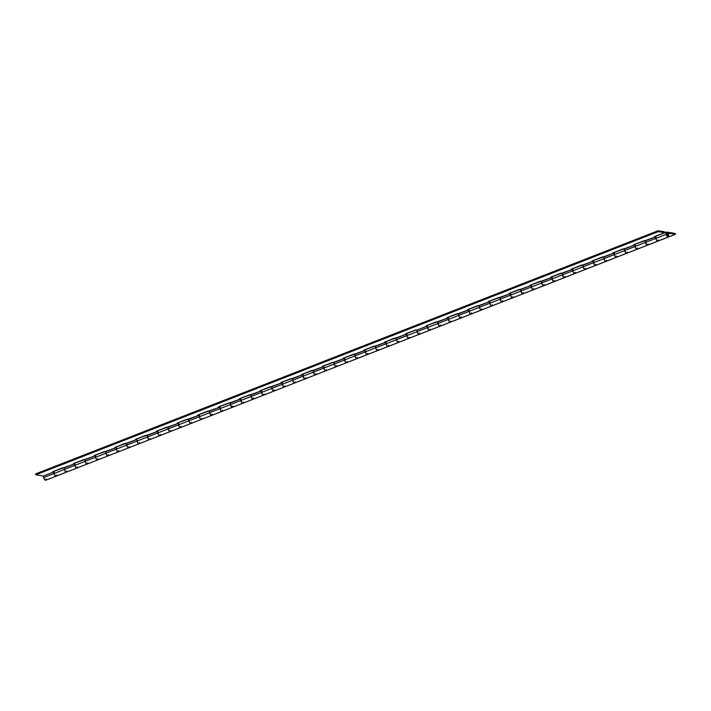 <?xml version="1.0" encoding="UTF-8"?>
<svg xmlns="http://www.w3.org/2000/svg" width="711" height="711" viewBox="0 0 711 711"><rect width="100%" height="100%" fill="white"/><g stroke="black" fill="none" stroke-linecap="round" stroke-linejoin="round"><path stroke-width="1.07" d="M54.498 471.224A2.64 1.111 68.7 0 0 54.223 471.251A2.64 1.111 68.7 0 0 53.956 473.517A2.64 1.111 68.7 0 0 56.142 476.166A2.64 1.111 -111.3 0 1 53.956 473.517L64.337 469.464L53.956 473.517L54.8 475.33L56.098 476.174L56.542 475.597L55.351 475.926L53.956 473.517L43.584 477.57A2.64 1.111 68.7 0 0 45.771 480.218L66.523 472.113A2.64 1.111 -111.3 0 1 64.337 469.464A2.64 1.111 -111.3 0 1 64.177 467.891A2.64 1.111 68.7 0 0 64.337 469.464L64.203 467.767M66.967 470.949A2.64 1.111 -111.3 0 1 66.523 472.113L76.895 468.06A2.64 1.111 -111.3 0 1 74.708 465.412A2.64 1.111 68.7 0 0 76.895 468.06L87.275 464.007A2.64 1.111 -111.3 0 1 85.08 461.359L74.708 465.412L85.08 461.359A2.64 1.111 -111.3 0 1 84.929 459.786A2.64 1.111 68.7 0 0 85.08 461.359L84.956 459.653M87.72 462.843A2.64 1.111 -111.3 0 1 87.275 464.007L97.647 459.955A2.64 1.111 -111.3 0 1 95.461 457.306A2.64 1.111 68.7 0 0 97.647 459.955L108.019 455.902A2.64 1.111 -111.3 0 1 105.832 453.254L95.461 457.306L105.832 453.254A2.64 1.111 -111.3 0 1 105.681 451.681A2.64 1.111 68.7 0 0 105.832 453.254L105.708 451.547M108.472 454.738A2.64 1.111 -111.3 0 1 108.019 455.902L118.399 451.841A2.64 1.111 -111.3 0 1 116.213 449.201A2.64 1.111 68.7 0 0 118.399 451.841L128.771 447.788A2.64 1.111 -111.3 0 1 126.585 445.139L116.213 449.201L126.585 445.139A2.64 1.111 -111.3 0 1 126.434 443.575A2.64 1.111 68.7 0 0 126.585 445.139L126.46 443.442M129.224 446.632A2.64 1.111 -111.3 0 1 128.771 447.788L139.152 443.735A2.64 1.111 -111.3 0 1 136.956 441.087A2.64 1.111 68.7 0 0 139.152 443.735L149.523 439.682A2.64 1.111 -111.3 0 1 147.337 437.034L136.956 441.087L147.337 437.034A2.64 1.111 -111.3 0 1 147.186 435.47A2.64 1.111 68.7 0 0 147.337 437.034L147.204 435.336M149.968 438.518A2.64 1.111 -111.3 0 1 149.523 439.682L159.895 435.63A2.64 1.111 -111.3 0 1 157.709 432.981A2.64 1.111 68.7 0 0 159.895 435.63L170.276 431.577A2.64 1.111 -111.3 0 1 168.089 428.929L157.709 432.981L168.089 428.929A2.64 1.111 -111.3 0 1 167.929 427.364A2.64 1.111 68.7 0 0 168.089 428.929L167.956 427.231M170.72 430.413A2.64 1.111 -111.3 0 1 170.276 431.577L180.647 427.524A2.64 1.111 -111.3 0 1 178.461 424.876A2.64 1.111 68.7 0 0 180.647 427.524L191.028 423.472A2.64 1.111 -111.3 0 1 188.833 420.823L178.461 424.876L188.833 420.823A2.64 1.111 -111.3 0 1 188.682 419.25A2.64 1.111 68.7 0 0 188.833 420.823L188.708 419.126M191.472 422.307A2.64 1.111 -111.3 0 1 191.028 423.472L201.4 419.419A2.64 1.111 -111.3 0 1 199.213 416.77A2.64 1.111 68.7 0 0 201.4 419.419L211.771 415.366A2.64 1.111 -111.3 0 1 209.585 412.718L199.213 416.77L209.585 412.718A2.64 1.111 -111.3 0 1 209.434 411.145A2.64 1.111 68.7 0 0 209.585 412.718L209.461 411.02M212.225 414.202A2.64 1.111 -111.3 0 1 211.771 415.366L222.152 411.314A2.64 1.111 -111.3 0 1 219.966 408.665A2.64 1.111 68.7 0 0 222.152 411.314L232.524 407.261A2.64 1.111 -111.3 0 1 230.337 404.612L219.966 408.665L230.337 404.612A2.64 1.111 -111.3 0 1 230.186 403.039A2.64 1.111 68.7 0 0 230.337 404.612L230.213 402.915M232.977 406.097A2.64 1.111 -111.3 0 1 232.524 407.261L242.904 403.208A2.64 1.111 -111.3 0 1 240.709 400.56A2.64 1.111 68.7 0 0 242.904 403.208L253.276 399.155A2.64 1.111 -111.3 0 1 251.09 396.507L240.709 400.56L251.09 396.507A2.64 1.111 -111.3 0 1 250.939 394.934A2.64 1.111 68.7 0 0 251.09 396.507L250.956 394.809M253.72 397.991A2.64 1.111 -111.3 0 1 253.276 399.155L263.648 395.103A2.64 1.111 -111.3 0 1 261.461 392.454A2.64 1.111 68.7 0 0 263.648 395.103L274.028 391.05A2.64 1.111 -111.3 0 1 271.842 388.402L261.461 392.454L271.842 388.402A2.64 1.111 -111.3 0 1 271.682 386.828A2.64 1.111 68.7 0 0 271.842 388.402L271.709 386.704M274.473 389.886A2.64 1.111 -111.3 0 1 274.028 391.05L284.4 386.997A2.64 1.111 -111.3 0 1 282.214 384.349A2.64 1.111 68.7 0 0 284.4 386.997L294.781 382.945A2.64 1.111 -111.3 0 1 292.585 380.296L282.214 384.349L292.585 380.296A2.64 1.111 -111.3 0 1 292.434 378.723A2.64 1.111 68.7 0 0 292.585 380.296L292.461 378.59M295.225 381.78A2.64 1.111 -111.3 0 1 294.781 382.945L305.152 378.892A2.64 1.111 -111.3 0 1 302.966 376.243A2.64 1.111 68.7 0 0 305.152 378.892L315.524 374.839A2.64 1.111 -111.3 0 1 313.338 372.191L302.966 376.243L313.338 372.191A2.64 1.111 -111.3 0 1 313.187 370.618A2.64 1.111 68.7 0 0 313.338 372.191L313.213 370.484M315.977 373.675A2.64 1.111 -111.3 0 1 315.524 374.839L325.905 370.786A2.64 1.111 -111.3 0 1 323.718 368.138A2.64 1.111 68.7 0 0 325.905 370.786L336.276 366.725A2.64 1.111 -111.3 0 1 334.09 364.085L323.718 368.138L334.09 364.085A2.64 1.111 -111.3 0 1 333.939 362.512A2.64 1.111 68.7 0 0 334.09 364.085L333.966 362.379M336.73 365.57A2.64 1.111 -111.3 0 1 336.276 366.725L346.657 362.672A2.64 1.111 -111.3 0 1 344.462 360.024A2.64 1.111 68.7 0 0 346.657 362.672L357.029 358.62A2.64 1.111 -111.3 0 1 354.842 355.971L344.462 360.024L354.842 355.971A2.64 1.111 -111.3 0 1 354.691 354.407A2.64 1.111 68.7 0 0 354.842 355.971L354.709 354.274M357.473 357.464A2.64 1.111 -111.3 0 1 357.029 358.62L367.4 354.567A2.64 1.111 -111.3 0 1 365.214 351.918A2.64 1.111 68.7 0 0 367.4 354.567L377.781 350.514A2.64 1.111 -111.3 0 1 375.586 347.866L365.214 351.918L375.586 347.866A2.64 1.111 -111.3 0 1 375.435 346.301A2.64 1.111 68.7 0 0 375.586 347.866L375.461 346.168M378.225 349.35A2.64 1.111 -111.3 0 1 377.781 350.514L388.153 346.461A2.64 1.111 -111.3 0 1 385.966 343.813A2.64 1.111 68.7 0 0 388.153 346.461L398.533 342.409A2.64 1.111 -111.3 0 1 396.338 339.76L385.966 343.813L396.338 339.76A2.64 1.111 -111.3 0 1 396.187 338.187A2.64 1.111 68.7 0 0 396.338 339.76L396.214 338.063M398.978 341.244A2.64 1.111 -111.3 0 1 398.533 342.409L408.905 338.356A2.64 1.111 -111.3 0 1 406.719 335.708A2.64 1.111 68.7 0 0 408.905 338.356L419.277 334.303A2.64 1.111 -111.3 0 1 417.09 331.655L406.719 335.708L417.09 331.655A2.64 1.111 -111.3 0 1 416.939 330.082A2.64 1.111 68.7 0 0 417.09 331.655L416.966 329.957M419.73 333.139A2.64 1.111 -111.3 0 1 419.277 334.303L429.657 330.251A2.64 1.111 -111.3 0 1 427.462 327.602A2.64 1.111 68.7 0 0 429.657 330.251L440.029 326.198A2.64 1.111 -111.3 0 1 437.843 323.549L427.462 327.602L437.843 323.549A2.64 1.111 -111.3 0 1 437.692 321.976A2.64 1.111 68.7 0 0 437.843 323.549L437.718 321.852M440.473 325.034A2.64 1.111 -111.3 0 1 440.029 326.198L450.41 322.145A2.64 1.111 -111.3 0 1 448.214 319.497A2.64 1.111 68.7 0 0 450.41 322.145L460.781 318.093A2.64 1.111 -111.3 0 1 458.595 315.444L448.214 319.497L458.595 315.444A2.64 1.111 -111.3 0 1 458.444 313.871A2.64 1.111 68.7 0 0 458.595 315.444L458.462 313.747M461.226 316.928A2.64 1.111 -111.3 0 1 460.781 318.093L471.153 314.04A2.64 1.111 -111.3 0 1 468.967 311.391A2.64 1.111 68.7 0 0 471.153 314.04L481.534 309.987A2.64 1.111 -111.3 0 1 479.338 307.339L468.967 311.391L479.338 307.339A2.64 1.111 -111.3 0 1 479.187 305.766A2.64 1.111 68.7 0 0 479.338 307.339L479.214 305.641M481.978 308.823A2.64 1.111 -111.3 0 1 481.534 309.987L491.905 305.934A2.64 1.111 -111.3 0 1 489.719 303.286A2.64 1.111 68.7 0 0 491.905 305.934L502.286 301.882A2.64 1.111 -111.3 0 1 500.091 299.233L489.719 303.286L500.091 299.233A2.64 1.111 -111.3 0 1 499.94 297.66A2.64 1.111 68.7 0 0 500.091 299.233L499.966 297.536M502.73 300.717A2.64 1.111 -111.3 0 1 502.286 301.882L512.658 297.829A2.64 1.111 -111.3 0 1 510.471 295.181A2.64 1.111 68.7 0 0 512.658 297.829L523.029 293.776A2.64 1.111 -111.3 0 1 520.843 291.128L510.471 295.181L520.843 291.128A2.64 1.111 -111.3 0 1 520.692 289.555A2.64 1.111 68.7 0 0 520.843 291.128L520.719 289.421M523.483 292.612A2.64 1.111 -111.3 0 1 523.029 293.776L533.41 289.724A2.64 1.111 -111.3 0 1 531.215 287.075A2.64 1.111 68.7 0 0 533.41 289.724L543.782 285.671A2.64 1.111 -111.3 0 1 541.595 283.022L531.215 287.075L541.595 283.022A2.64 1.111 -111.3 0 1 541.444 281.449A2.64 1.111 68.7 0 0 541.595 283.022L541.471 281.316M544.226 284.507A2.64 1.111 -111.3 0 1 543.782 285.671L554.162 281.609A2.64 1.111 -111.3 0 1 551.967 278.97A2.64 1.111 68.7 0 0 554.162 281.609L564.534 277.557A2.64 1.111 -111.3 0 1 562.348 274.908L551.967 278.97L562.348 274.908A2.64 1.111 -111.3 0 1 562.197 273.344A2.64 1.111 68.7 0 0 562.348 274.908L562.214 273.211M564.978 276.401A2.64 1.111 -111.3 0 1 564.534 277.557L574.906 273.504A2.64 1.111 -111.3 0 1 572.719 270.855A2.64 1.111 68.7 0 0 574.906 273.504L585.286 269.451A2.64 1.111 -111.3 0 1 583.091 266.803L572.719 270.855L583.091 266.803A2.64 1.111 -111.3 0 1 582.94 265.239A2.64 1.111 68.7 0 0 583.091 266.803L582.967 265.105M585.731 268.287A2.64 1.111 -111.3 0 1 585.286 269.451L595.658 265.399A2.64 1.111 -111.3 0 1 593.472 262.75A2.64 1.111 68.7 0 0 595.658 265.399L606.039 261.346A2.64 1.111 -111.3 0 1 603.843 258.697L593.472 262.75L603.843 258.697A2.64 1.111 -111.3 0 1 603.692 257.133A2.64 1.111 68.7 0 0 603.843 258.697L603.719 257M606.483 260.182A2.64 1.111 -111.3 0 1 606.039 261.346L616.41 257.293A2.64 1.111 -111.3 0 1 614.224 254.645A2.64 1.111 68.7 0 0 616.41 257.293L626.782 253.24A2.64 1.111 -111.3 0 1 624.596 250.592L614.224 254.645L624.596 250.592A2.64 1.111 -111.3 0 1 624.445 249.019A2.64 1.111 68.7 0 0 624.596 250.592L624.471 248.894M627.235 252.076A2.64 1.111 -111.3 0 1 626.782 253.24L637.163 249.188A2.64 1.111 -111.3 0 1 634.967 246.539A2.64 1.111 68.7 0 0 637.163 249.188L647.534 245.135A2.64 1.111 -111.3 0 1 645.348 242.487L634.967 246.539L645.348 242.487A2.64 1.111 -111.3 0 1 645.197 240.913A2.64 1.111 68.7 0 0 645.348 242.487L645.224 240.789M647.979 243.971A2.64 1.111 -111.3 0 1 647.534 245.135L657.906 241.082A2.64 1.111 -111.3 0 1 655.72 238.434A2.64 1.111 68.7 0 0 657.906 241.082L668.287 237.03A2.64 1.111 -111.3 0 1 666.1 234.381L655.72 238.434L666.1 234.381A2.64 1.111 -111.3 0 1 666.367 232.115A2.64 1.111 -111.3 0 1 666.634 232.088L665.923 233.448L666.945 236.194L668.429 236.941L668.553 234.763A2.64 1.111 -111.3 0 1 668.287 237.03M666.527 234.443A1.715 0.72 -111.3 0 1 666.705 232.968A1.715 0.72 -111.3 0 1 668.127 234.692L668.127 234.692A1.715 0.72 -111.3 0 1 667.949 236.168A1.715 0.72 -111.3 0 1 666.527 234.443L666.509 233.155L667.398 233.297L668.047 236.114L666.527 234.443M667.807 233.101A2.64 1.111 -111.3 0 1 668.553 234.763L667.807 233.101L675.45 234.283L675.21 233.421L666.634 232.088L675.21 233.421L675.45 234.283L52.836 477.454L675.45 234.283L667.807 233.101M656.262 236.141A2.64 1.111 68.7 0 0 655.986 236.168A2.64 1.111 68.7 0 0 655.72 238.434L656.564 240.247L657.862 241.1L658.306 240.514L657.862 241.1L657.115 240.842L655.72 238.434L645.348 242.487A2.64 1.111 68.7 0 0 647.534 245.135M635.51 244.246A2.64 1.111 68.7 0 0 635.243 244.273A2.64 1.111 68.7 0 0 634.967 246.539L636.087 248.69L637.118 249.206L637.554 248.619L637.118 249.206L636.363 248.948L634.967 246.539L624.596 250.592A2.64 1.111 68.7 0 0 626.782 253.24M614.757 252.352A2.64 1.111 68.7 0 0 614.491 252.378A2.64 1.111 68.7 0 0 614.224 254.645L615.335 256.795L616.366 257.311L616.801 256.724L615.619 257.062L614.224 254.645L603.843 258.697A2.64 1.111 68.7 0 0 606.039 261.346M594.014 260.457A2.64 1.111 68.7 0 0 593.738 260.484A2.64 1.111 68.7 0 0 593.472 262.75L594.316 264.563L595.614 265.416L596.058 264.83L594.867 265.167L593.472 262.75L583.091 266.803A2.64 1.111 68.7 0 0 585.286 269.451M573.262 268.571A2.64 1.111 68.7 0 0 572.986 268.589A2.64 1.111 68.7 0 0 572.719 270.855L573.564 272.668L574.861 273.522L575.306 272.944L574.115 273.273L572.719 270.855L562.348 274.908A2.64 1.111 68.7 0 0 564.534 277.557M552.509 276.677A2.64 1.111 68.7 0 0 552.234 276.695A2.64 1.111 68.7 0 0 551.967 278.97L553.087 281.112L554.109 281.627L554.553 281.049L553.362 281.378L551.967 278.97L541.595 283.022A2.64 1.111 68.7 0 0 543.782 285.671M531.757 284.782A2.64 1.111 68.7 0 0 531.49 284.809A2.64 1.111 68.7 0 0 531.215 287.075L532.335 289.217L533.366 289.733L533.801 289.155L532.61 289.484L531.215 287.075L520.843 291.128A2.64 1.111 68.7 0 0 523.029 293.776M511.005 292.888A2.64 1.111 68.7 0 0 510.738 292.914A2.64 1.111 68.7 0 0 510.471 295.181L511.316 296.994L512.613 297.838L513.049 297.26L511.867 297.589L510.471 295.181L500.091 299.233A2.64 1.111 68.7 0 0 502.286 301.882M490.261 300.993A2.64 1.111 68.7 0 0 489.986 301.02A2.64 1.111 68.7 0 0 489.719 303.286L490.563 305.099L491.861 305.943L492.305 305.366L491.114 305.694L489.719 303.286L479.338 307.339A2.64 1.111 68.7 0 0 481.534 309.987M469.509 309.098A2.64 1.111 68.7 0 0 469.233 309.125A2.64 1.111 68.7 0 0 468.967 311.391L469.811 313.204L471.109 314.058L471.553 313.471L471.109 314.058L470.362 313.8L468.967 311.391L458.595 315.444A2.64 1.111 68.7 0 0 460.781 318.093M448.757 317.204A2.64 1.111 68.7 0 0 448.49 317.23A2.64 1.111 68.7 0 0 448.214 319.497L449.334 321.648L450.356 322.163L450.801 321.576L450.356 322.163L449.61 321.905L448.214 319.497L437.843 323.549A2.64 1.111 68.7 0 0 440.029 326.198M448.534 317.213L448.214 319.497A2.64 1.111 -111.3 0 1 448.063 317.924L426.102 325.842L427.311 326.029L427.462 327.602A2.64 1.111 -111.3 0 1 427.311 326.029L416.939 330.082L417.677 333.068L419.232 334.321L419.677 333.735L419.232 334.321L418.486 334.063L417.09 331.655L427.462 327.602L427.338 325.905L428.004 325.309A2.64 1.111 68.7 0 0 427.738 325.336A2.64 1.111 68.7 0 0 427.462 327.602L428.582 329.753L429.613 330.268L430.048 329.682L429.613 330.268L428.857 330.011L427.462 327.602L417.09 331.655A2.64 1.111 68.7 0 0 419.277 334.303M407.252 333.415A2.64 1.111 68.7 0 0 406.985 333.441A2.64 1.111 68.7 0 0 406.719 335.708L407.563 337.521L408.861 338.374L409.296 337.787L408.114 338.125L406.719 335.708L396.338 339.76A2.64 1.111 68.7 0 0 398.533 342.409M386.508 341.52A2.64 1.111 68.7 0 0 386.233 341.547A2.64 1.111 68.7 0 0 385.966 343.813L386.811 345.626L388.108 346.479L388.553 345.893L387.362 346.23L385.966 343.813L375.586 347.866A2.64 1.111 68.7 0 0 377.781 350.514M365.756 349.625A2.64 1.111 68.7 0 0 365.481 349.652A2.64 1.111 68.7 0 0 365.214 351.918L366.058 353.731L367.356 354.585L367.8 354.007L366.609 354.336L365.214 351.918L354.842 355.971A2.64 1.111 68.7 0 0 357.029 358.62M345.004 357.74A2.64 1.111 68.7 0 0 344.737 357.757A2.64 1.111 68.7 0 0 344.462 360.024L345.582 362.175L346.613 362.69L347.048 362.112L345.857 362.441L344.462 360.024L334.09 364.085A2.64 1.111 68.7 0 0 336.276 366.725M324.252 365.845A2.64 1.111 68.7 0 0 323.985 365.872A2.64 1.111 68.7 0 0 323.718 368.138L324.829 370.28L325.86 370.795L326.296 370.218L325.105 370.547L323.718 368.138L313.338 372.191A2.64 1.111 68.7 0 0 315.524 374.839M303.508 373.95A2.64 1.111 68.7 0 0 303.233 373.977A2.64 1.111 68.7 0 0 302.966 376.243L303.81 378.048L305.108 378.901L305.552 378.323L304.361 378.652L302.966 376.243L292.585 380.296A2.64 1.111 68.7 0 0 294.781 382.945M282.756 382.056A2.64 1.111 68.7 0 0 282.48 382.083A2.64 1.111 68.7 0 0 282.214 384.349L283.058 386.162L284.356 387.006L284.8 386.429L283.609 386.757L282.214 384.349L271.842 388.402A2.64 1.111 68.7 0 0 274.028 391.05M262.004 390.161A2.64 1.111 68.7 0 0 261.728 390.188A2.64 1.111 68.7 0 0 261.461 392.454L262.306 394.267L263.603 395.112L264.048 394.534L262.857 394.863L261.461 392.454L251.09 396.507A2.64 1.111 68.7 0 0 253.276 399.155M241.251 398.267A2.64 1.111 68.7 0 0 240.985 398.293A2.64 1.111 68.7 0 0 240.709 400.56L241.829 402.71L242.86 403.226L243.295 402.639L242.86 403.226L242.104 402.968L240.709 400.56L230.337 404.612A2.64 1.111 68.7 0 0 232.524 407.261M220.499 406.372A2.64 1.111 68.7 0 0 220.232 406.399A2.64 1.111 68.7 0 0 219.966 408.665L221.077 410.816L222.108 411.331L222.543 410.745L222.108 411.331L221.352 411.074L219.966 408.665L209.585 412.718A2.64 1.111 68.7 0 0 211.771 415.366M199.755 414.477A2.64 1.111 68.7 0 0 199.48 414.504A2.64 1.111 68.7 0 0 199.213 416.77L200.058 418.583L201.355 419.437L201.8 418.85L201.355 419.437L200.609 419.179L199.213 416.77L188.833 420.823A2.64 1.111 68.7 0 0 191.028 423.472M179.003 422.583A2.64 1.111 68.7 0 0 178.728 422.61A2.64 1.111 68.7 0 0 178.461 424.876L179.305 426.689L180.603 427.542L181.047 426.955L179.856 427.293L178.461 424.876L168.089 428.929A2.64 1.111 68.7 0 0 170.276 431.577M158.251 430.688A2.64 1.111 68.7 0 0 157.975 430.715A2.64 1.111 68.7 0 0 157.709 432.981L158.553 434.794L159.851 435.647L160.295 435.07L159.104 435.399L157.709 432.981L147.337 437.034A2.64 1.111 68.7 0 0 149.523 439.682M158.02 430.706L157.709 432.981A2.64 1.111 -111.3 0 1 157.558 431.417L135.597 439.336L136.805 439.522L136.956 441.087A2.64 1.111 -111.3 0 1 136.805 439.522L126.434 443.575L127.171 446.552L128.727 447.806L129.171 447.228L127.98 447.557L126.585 445.139L136.956 441.087L136.832 439.389L137.499 438.803A2.64 1.111 68.7 0 0 137.232 438.82A2.64 1.111 68.7 0 0 136.956 441.087L138.076 443.237L139.107 443.753L139.543 443.175L138.352 443.504L136.956 441.087L126.585 445.139A2.64 1.111 68.7 0 0 128.771 447.788M116.746 446.908A2.64 1.111 68.7 0 0 116.48 446.926A2.64 1.111 68.7 0 0 116.213 449.201L117.324 451.343L118.355 451.858L118.79 451.281L117.599 451.609L116.213 449.201L105.832 453.254A2.64 1.111 68.7 0 0 108.019 455.902M96.003 455.013A2.64 1.111 68.7 0 0 95.727 455.04A2.64 1.111 68.7 0 0 95.461 457.306L96.305 459.11L97.603 459.964L98.047 459.386L96.856 459.715L95.461 457.306L85.08 461.359A2.64 1.111 68.7 0 0 87.275 464.007M75.25 463.119A2.64 1.111 68.7 0 0 74.975 463.145A2.64 1.111 68.7 0 0 74.708 465.412L75.553 467.225L76.85 468.069L77.295 467.491L76.104 467.82L74.708 465.412L64.337 469.464A2.64 1.111 68.7 0 0 66.523 472.113M54.267 471.233L53.956 473.517A2.64 1.111 -111.3 0 1 53.805 471.944L43.433 475.997A2.64 1.111 68.7 0 0 43.584 477.57L53.956 473.517L53.805 471.944L43.433 475.997L44.171 478.983L45.922 480.129M75.019 463.128L74.708 465.412A2.64 1.111 -111.3 0 1 74.557 463.839L52.596 471.757L53.805 471.944L52.596 471.757L62.968 467.705L64.177 467.891L64.337 469.464L74.708 465.412L74.557 463.839L64.177 467.891M66.914 471.544L65.732 471.873L64.337 469.464L65.999 472.051L66.967 471.189M95.772 455.022L95.461 457.306A2.64 1.111 -111.3 0 1 95.31 455.733L73.349 463.652L74.557 463.839L73.349 463.652L83.72 459.599L84.929 459.786L85.08 461.359L95.461 457.306L95.31 455.733L84.929 459.786M87.666 463.439L86.475 463.768L85.08 461.359L86.475 463.768L87.231 464.016L87.72 463.083M116.524 446.917L116.213 449.201A2.64 1.111 -111.3 0 1 116.053 447.628L94.092 455.547L95.31 455.733L94.092 455.547L104.473 451.494L105.681 451.681L105.832 453.254L116.213 449.201L116.053 447.628L105.681 451.681M108.419 455.333L107.228 455.662L105.832 453.254L107.494 455.84L108.463 454.978M149.923 439.122L148.732 439.451L147.337 437.034L157.709 432.981L157.558 431.417L147.186 435.47L148.457 439.185L149.479 439.7L149.968 438.767M178.772 422.601L178.461 424.876A2.64 1.111 -111.3 0 1 178.31 423.312L156.349 431.221L157.558 431.417L156.349 431.221L166.721 427.169L167.929 427.364L168.089 428.929L178.461 424.876L178.31 423.312L167.929 427.364M170.667 431.008L170.231 431.595L169.476 431.346L168.089 428.929L169.476 431.346L170.231 431.595L170.72 430.662M199.524 414.486L199.213 416.77A2.64 1.111 -111.3 0 1 199.062 415.197L177.101 423.116L178.31 423.312L177.101 423.116L187.473 419.063L188.682 419.25L188.833 420.823L199.213 416.77L199.062 415.197L188.682 419.25M191.419 422.903L190.983 423.489L190.228 423.241L188.833 420.823L190.228 423.241L190.983 423.489L191.472 422.556M220.277 406.381L219.966 408.665A2.64 1.111 -111.3 0 1 219.806 407.092L197.845 415.011L199.062 415.197L197.845 415.011L208.225 410.958L209.434 411.145L209.585 412.718L219.966 408.665L219.806 407.092L209.434 411.145M212.171 414.797L211.727 415.384L210.98 415.126L209.585 412.718L211.247 415.304L212.216 414.451M241.029 398.276L240.709 400.56A2.64 1.111 -111.3 0 1 240.558 398.987L218.597 406.905L219.806 407.092L218.597 406.905L228.978 402.853L230.186 403.039L230.337 404.612L240.709 400.56L240.558 398.987L230.186 403.039M232.924 406.692L232.479 407.279L231.733 407.021L230.337 404.612L231.999 407.199L232.968 406.345M261.772 390.17L261.461 392.454A2.64 1.111 -111.3 0 1 261.31 390.881L239.349 398.8L240.558 398.987L239.349 398.8L249.721 394.747L250.939 394.934L251.09 396.507L261.461 392.454L261.31 390.881L250.939 394.934M253.676 398.587L253.232 399.173L252.485 398.915L251.09 396.507L252.752 399.093L253.72 398.231M282.525 382.065L282.214 384.349A2.64 1.111 -111.3 0 1 282.063 382.776L260.102 390.695L261.31 390.881L260.102 390.695L270.473 386.642L271.682 386.828L271.842 388.402L282.214 384.349L282.063 382.776L271.682 386.828M274.419 390.481L273.228 390.81L271.842 388.402L273.228 390.81L274.17 390.961L274.473 390.126M303.277 373.959L302.966 376.243A2.64 1.111 -111.3 0 1 302.815 374.67L280.854 382.589L282.063 382.776L280.854 382.589L291.226 378.536L292.434 378.723L292.585 380.296L302.966 376.243L302.815 374.67L292.434 378.723M295.172 382.376L293.981 382.705L292.585 380.296L293.981 382.705L294.736 382.953L295.225 382.02M324.029 365.854L323.718 368.138A2.64 1.111 -111.3 0 1 323.558 366.565L301.597 374.484L302.815 374.67L301.597 374.484L311.978 370.431L313.187 370.618L313.338 372.191L323.718 368.138L323.558 366.565L313.187 370.618M315.924 374.27L314.733 374.599L313.338 372.191L315 374.777L315.968 373.915M344.782 357.749L344.462 360.024A2.64 1.111 -111.3 0 1 344.311 358.46L322.35 366.378L323.558 366.565L322.35 366.378L332.73 362.326L333.939 362.512L334.09 364.085L344.462 360.024L344.311 358.46L333.939 362.512M336.676 366.165L335.485 366.494L334.09 364.085L335.752 366.672L336.721 365.81M365.525 349.643L365.214 351.918A2.64 1.111 -111.3 0 1 365.063 350.354L343.102 358.273L344.311 358.46L343.102 358.273L353.474 354.22L354.691 354.407L354.842 355.971L365.214 351.918L365.063 350.354L354.691 354.407M357.429 358.06L356.238 358.388L354.842 355.971L356.504 358.566L357.473 357.704M386.277 341.538L385.966 343.813A2.64 1.111 -111.3 0 1 385.815 342.249L363.854 350.159L365.063 350.354L363.854 350.159L374.226 346.106L375.435 346.301L375.586 347.866L385.966 343.813L385.815 342.249L375.435 346.301M378.172 349.945L377.737 350.532L376.981 350.283L375.586 347.866L376.981 350.283L377.737 350.532L378.225 349.599M407.03 333.423L406.719 335.708A2.64 1.111 -111.3 0 1 406.568 334.134L384.607 342.053L385.815 342.249L384.607 342.053L394.978 338.001L396.187 338.187L396.338 339.76L406.719 335.708L406.568 334.134L396.187 338.187M398.924 341.84L398.489 342.426L397.733 342.178L396.338 339.76L397.733 342.178L398.489 342.426L398.978 341.493M440.429 325.629L439.985 326.216L439.238 325.958L437.843 323.549L448.214 319.497L448.063 317.924L437.692 321.976L438.963 325.7L439.985 326.216L440.473 325.283M469.278 309.107L468.967 311.391A2.64 1.111 -111.3 0 1 468.816 309.818L446.855 317.737L448.063 317.924L446.855 317.737L457.226 313.684L458.444 313.871L458.595 315.444L468.967 311.391L468.816 309.818L458.444 313.871M461.172 317.524L460.737 318.11L459.99 317.853L458.595 315.444L460.257 318.03L461.226 317.168M490.03 301.002L489.719 303.286A2.64 1.111 -111.3 0 1 489.568 301.713L467.607 309.632L468.816 309.818L467.607 309.632L477.979 305.579L479.187 305.766L479.338 307.339L489.719 303.286L489.568 301.713L479.187 305.766M481.925 309.418L480.734 309.747L479.338 307.339L480.734 309.747L481.676 309.898L481.978 309.063M510.782 292.896L510.471 295.181A2.64 1.111 -111.3 0 1 510.32 293.607L488.359 301.526L489.568 301.713L488.359 301.526L498.731 297.474L499.94 297.66L500.091 299.233L510.471 295.181L510.32 293.607L499.94 297.66M502.677 301.313L501.486 301.642L500.091 299.233L501.486 301.642L502.428 301.793L502.73 300.957M531.535 284.791L531.215 287.075A2.64 1.111 -111.3 0 1 531.064 285.502L509.103 293.421L510.32 293.607L509.103 293.421L519.483 289.368L520.692 289.555L520.843 291.128L531.215 287.075L531.064 285.502L520.692 289.555M523.429 293.208L522.238 293.536L520.843 291.128L522.505 293.714L523.474 292.852M552.287 276.686L551.967 278.97A2.64 1.111 -111.3 0 1 551.816 277.397L529.855 285.315L531.064 285.502L529.855 285.315L540.236 281.263L541.444 281.449L541.595 283.022L551.967 278.97L551.816 277.397L541.444 281.449M544.182 285.102L542.991 285.431L541.595 283.022L543.257 285.609L544.226 284.747M573.03 268.58L572.719 270.855A2.64 1.111 -111.3 0 1 572.568 269.291L550.607 277.21L551.816 277.397L550.607 277.21L560.979 273.157L562.197 273.344L562.348 274.908L572.719 270.855L572.568 269.291L562.197 273.344M564.925 276.997L563.743 277.326L562.348 274.908L564.01 277.503L564.978 276.641M593.783 260.475L593.472 262.75A2.64 1.111 -111.3 0 1 593.321 261.186L571.36 269.105L572.568 269.291L571.36 269.105L581.731 265.043L582.94 265.239L583.091 266.803L593.472 262.75L593.321 261.186L582.94 265.239M585.677 268.891L584.486 269.22L583.091 266.803L584.486 269.22L585.242 269.469L585.731 268.536M614.535 252.369L614.224 254.645A2.64 1.111 -111.3 0 1 614.073 253.072L592.112 260.99L593.321 261.186L592.112 260.99L602.484 256.938L603.692 257.133L603.843 258.697L614.224 254.645L614.073 253.072L603.692 257.133M606.43 260.777L605.239 261.115L603.843 258.697L605.239 261.115L606.181 261.257L606.474 260.43M635.287 244.255L634.967 246.539A2.64 1.111 -111.3 0 1 634.816 244.966L612.855 252.885L614.073 253.072L612.855 252.885L623.236 248.832L624.445 249.019L624.596 250.592L634.967 246.539L634.816 244.966L624.445 249.019M627.182 252.672L625.991 253.009L624.596 250.592L625.991 253.009L626.933 253.152L627.226 252.325M656.04 236.15L655.72 238.434A2.64 1.111 -111.3 0 1 655.569 236.861L633.608 244.78L634.816 244.966L633.608 244.78L643.979 240.727L645.197 240.913L645.348 242.487L655.72 238.434L655.569 236.861L645.197 240.913M647.934 244.566L647.49 245.153L646.743 244.895L645.348 242.487L647.01 245.073L647.979 244.22M658.359 239.918A2.64 1.111 -111.3 0 1 657.906 241.082M56.596 475.001A2.64 1.111 -111.3 0 1 56.142 476.166M77.348 466.896A2.64 1.111 -111.3 0 1 76.895 468.06M98.091 458.791A2.64 1.111 -111.3 0 1 97.647 459.955M118.844 450.685A2.64 1.111 -111.3 0 1 118.399 451.841M139.596 442.58A2.64 1.111 -111.3 0 1 139.152 443.735M160.348 434.465A2.64 1.111 -111.3 0 1 159.895 435.63M181.101 426.36A2.64 1.111 -111.3 0 1 180.647 427.524M201.844 418.255A2.64 1.111 -111.3 0 1 201.4 419.419M222.596 410.149A2.64 1.111 -111.3 0 1 222.152 411.314M243.349 402.044A2.64 1.111 -111.3 0 1 242.904 403.208M264.101 393.938A2.64 1.111 -111.3 0 1 263.648 395.103M284.853 385.833A2.64 1.111 -111.3 0 1 284.4 386.997M305.597 377.728A2.64 1.111 -111.3 0 1 305.152 378.892M326.349 369.622A2.64 1.111 -111.3 0 1 325.905 370.786M347.101 361.517A2.64 1.111 -111.3 0 1 346.657 362.672M367.854 353.403A2.64 1.111 -111.3 0 1 367.4 354.567M388.606 345.297A2.64 1.111 -111.3 0 1 388.153 346.461M409.349 337.192A2.64 1.111 -111.3 0 1 408.905 338.356M430.102 329.086A2.64 1.111 -111.3 0 1 429.657 330.251M450.854 320.981A2.64 1.111 -111.3 0 1 450.41 322.145M471.606 312.876A2.64 1.111 -111.3 0 1 471.153 314.04M492.35 304.77A2.64 1.111 -111.3 0 1 491.905 305.934M513.102 296.665A2.64 1.111 -111.3 0 1 512.658 297.829M533.854 288.559A2.64 1.111 -111.3 0 1 533.41 289.724M554.607 280.454A2.64 1.111 -111.3 0 1 554.162 281.609M575.359 272.349A2.64 1.111 -111.3 0 1 574.906 273.504M596.102 264.234A2.64 1.111 -111.3 0 1 595.658 265.399M616.855 256.129A2.64 1.111 -111.3 0 1 616.41 257.293M637.607 248.023A2.64 1.111 -111.3 0 1 637.163 249.188M664.732 232.621L664.492 231.759L658.066 230.755L658.306 231.626L664.732 232.621L654.36 236.674L655.569 236.861L654.36 236.674L664.732 232.621L664.492 231.759L658.066 230.755L35.55 473.944L35.79 474.815L43.433 475.997L35.79 474.815L35.55 473.944L658.066 230.755L658.306 231.626L35.79 474.815L658.306 231.626L664.732 232.621M46.171 479.649L46.206 478.885M437.692 321.976L436.483 321.79L426.102 325.842L427.311 326.029L416.939 330.082L415.731 329.895L405.35 333.948L406.568 334.134L405.35 333.948L415.731 329.895L416.939 330.082M147.186 435.47L145.968 435.274L135.597 439.336L136.805 439.522L114.844 447.441L116.053 447.628L114.844 447.441L125.225 443.388L126.434 443.575M666.509 233.652L666.509 233.652A1.538 0.64 -111.3 0 1 666.767 233.146A1.538 0.64 -111.3 0 1 667.691 233.848A1.538 0.64 -111.3 0 1 668.144 235.492A1.538 0.64 -111.3 0 1 667.887 235.999A1.538 0.64 -111.3 0 1 666.962 235.297A1.538 0.64 -111.3 0 1 666.509 233.652L666.936 235.252L667.958 235.963L667.718 233.892L666.945 233.128L666.509 233.652M655.986 236.168L666.367 232.115M635.243 244.273L644.219 240.762M614.491 252.378L623.467 248.868M593.738 260.484L602.724 256.982M572.986 268.589L581.971 265.087M552.234 276.695L561.219 273.193M531.49 284.809L540.467 281.298M510.738 292.914L519.714 289.404M489.986 301.02L498.971 297.509M469.233 309.125L478.219 305.614M448.49 317.23L457.466 313.72M427.738 325.336L436.714 321.825M406.985 333.441L415.962 329.931M386.233 341.547L395.218 338.036M365.481 349.652L374.466 346.15M344.737 357.757L353.714 354.256M323.985 365.872L332.961 362.361M303.233 373.977L312.209 370.467M282.48 382.083L291.466 378.572M261.728 390.188L270.713 386.677M240.985 398.293L249.961 394.783M220.232 406.399L229.209 402.888M199.48 414.504L208.465 410.994M178.728 422.61L187.713 419.099M157.975 430.715L166.961 427.213M137.232 438.82L146.208 435.319M116.48 446.926L125.456 443.424M95.727 455.04L104.713 451.529M74.975 463.145L83.96 459.635M54.223 471.251L63.208 467.74"/></g></svg>
